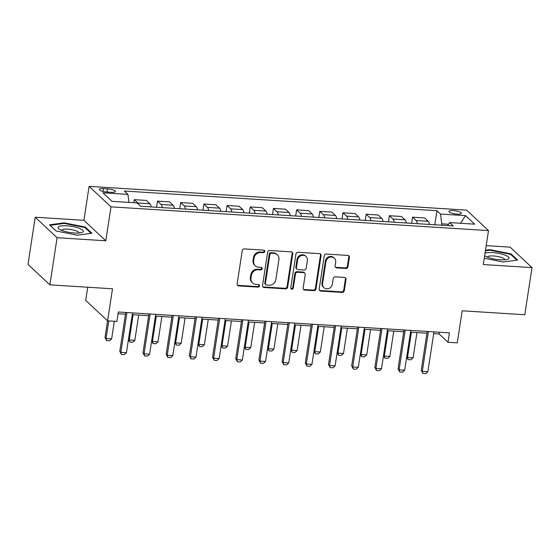 <?xml version="1.0" encoding="UTF-8"?>
<svg xmlns="http://www.w3.org/2000/svg" width="560" height="560" viewBox="0 0 560 560"><rect width="100%" height="100%" fill="white"/><g stroke="black" fill="none" stroke-linecap="round" stroke-linejoin="round"><path stroke-width="0.84" d="M264.761 251.489A1.351 1.232 133.1 0 0 263.69 250.117L244.342 248.899A1.932 1.764 133.1 0 0 242.235 250.635L237.139 283.948A1.932 1.764 133.1 0 0 238.679 285.908L258.02 287.126A1.351 1.232 133.1 0 0 259.147 284.844A1.351 1.232 133.1 0 0 258.419 284.536L255.913 284.382A6.181 5.635 133.1 0 1 252.602 282.975A6.181 5.635 133.1 0 1 250.992 278.089L251.419 275.317A6.181 5.635 133.1 0 1 258.153 269.759L260.659 269.92A1.351 1.232 133.1 0 0 261.779 267.638A1.351 1.232 133.1 0 0 261.051 267.33L258.552 267.169A6.181 5.635 133.1 0 1 255.234 265.762A6.181 5.635 133.1 0 1 253.631 260.883L254.051 258.104A6.181 5.635 133.1 0 1 260.785 252.546L263.291 252.707A1.351 1.232 133.1 0 0 264.761 251.489M255.234 265.762L254.639 265.209A6.181 5.635 133.1 0 1 253.036 260.33L253.463 257.551A6.181 5.635 133.1 0 1 260.197 251.993L262.696 252.154A1.351 1.232 133.1 0 0 264.068 250.201M237.377 285.159A1.932 1.764 133.1 0 0 238.084 285.355L257.432 286.573A1.351 1.232 133.1 0 0 258.797 284.627M252.602 282.975L252.007 282.422A6.181 5.635 133.1 0 1 250.404 277.536L250.831 274.764A6.181 5.635 133.1 0 1 257.565 269.206L260.064 269.367A1.351 1.232 133.1 0 0 261.429 267.414M453.25 210.581A6.3 1.554 8.7 0 0 448.917 211.4A6.3 1.554 8.7 0 0 457.03 214.123A6.3 1.554 8.7 0 0 461.363 213.304A6.3 1.554 8.7 0 0 453.25 210.581M345.863 268.464A1.932 1.764 133.1 0 0 347.963 266.728L349.398 257.383A1.932 1.764 133.1 0 0 347.858 255.416L326.368 254.065A1.932 1.764 133.1 0 0 324.268 255.801L319.172 289.107A1.932 1.764 133.1 0 0 320.705 291.074L342.195 292.425A1.932 1.764 133.1 0 0 344.295 290.689L346.024 279.405A1.932 1.764 133.1 0 0 344.484 277.438L335.293 276.857A1.932 1.764 133.1 0 0 333.186 278.593L332.332 284.193A5.166 4.711 133.1 0 1 328.958 288.449A5.166 4.711 133.1 0 1 323.932 287.658A5.166 4.711 133.1 0 1 322.588 283.577L325.948 261.646A5.166 4.711 133.1 0 1 329.315 257.39A5.166 4.711 133.1 0 1 334.348 258.181A5.166 4.711 133.1 0 1 335.685 262.262L335.125 265.916A1.932 1.764 133.1 0 0 336.665 267.883L345.863 268.464L345.268 267.911A1.932 1.764 133.1 0 0 347.375 266.175L348.803 256.823A1.932 1.764 133.1 0 0 348.565 255.612M57.099 237.713L105.798 240.779L83.909 220.304L35.21 217.238L57.099 237.713L49.889 284.851L112.497 288.792L107.59 320.838L116.872 321.426L118.314 311.997L449.442 332.843L448 342.272L457.275 342.853L462.182 310.8L524.79 314.741L532 267.61L510.111 247.135L486.199 245.63M105.798 240.779L110.992 206.843L488.495 230.601L483.301 264.544L532 267.61M292.768 253.813A1.932 1.764 133.1 0 0 291.228 251.853L269.745 250.495A1.932 1.764 133.1 0 0 267.638 252.231L262.542 285.544A1.932 1.764 133.1 0 0 264.075 287.511L285.565 288.862A1.932 1.764 133.1 0 0 287.665 287.126L292.768 253.813L292.173 253.26A1.932 1.764 133.1 0 0 291.935 252.049M298.053 252.28L319.543 253.631A1.932 1.764 133.1 0 1 321.083 255.598L315.98 288.911A1.932 1.764 133.1 0 1 313.88 290.647L304.682 290.066A1.932 1.764 133.1 0 1 303.149 288.099L305.214 274.589A1.932 1.764 133.1 0 0 303.674 272.629L297.577 272.244A1.932 1.764 133.1 0 0 295.47 273.98L293.321 288.043A1.351 1.232 133.1 0 1 291.123 288.953A1.351 1.232 133.1 0 1 290.773 287.882L295.953 254.016A1.932 1.764 133.1 0 1 298.053 252.28M49.889 284.851L28 264.376L35.21 217.238M107.107 192.045L111.188 192.304A6.104 1.505 8.7 0 0 115.388 191.506A6.104 1.505 8.7 0 0 107.52 188.867L103.439 188.615A6.104 1.505 8.7 0 0 99.239 189.406A6.104 1.505 8.7 0 0 107.107 192.045M110.992 206.843L89.103 186.368L466.606 210.133L488.495 230.601M434.805 224.77L436.954 210.714L124.376 191.044L127.953 194.39L102.914 192.815L112.021 201.334L137.067 202.909L140.644 206.255L453.222 225.932L449.645 222.586L447.664 225.582M436.954 210.714L440.531 214.067L465.577 215.642L474.691 224.161L449.645 222.586M87.717 287.231L85.701 300.37L107.59 320.838M83.909 220.304L89.103 186.368M433.699 333.627L439.124 333.97L448 342.272M118.041 313.761L125.475 314.223M132.251 314.65L148.666 315.686M155.435 316.113L171.857 317.142M178.626 317.569L195.041 318.605M201.817 319.032L218.232 320.068M225.001 320.488L241.423 321.524M248.192 321.951L264.607 322.987M271.376 323.407L287.798 324.443M294.567 324.87L310.982 325.906M317.758 326.326L334.173 327.362M340.942 327.789L357.364 328.825M364.133 329.252L380.548 330.281M387.324 330.708L403.739 331.744M410.508 332.171L426.93 333.2M448.546 224.245L441.749 223.818L441.532 225.197M439.397 332.206L439.124 333.97M127.953 194.39L128.947 202.398M133.826 202.706L134.295 199.661L137.872 203.007A7.875 2.59 93.6 0 1 138.691 204.428M151.179 206.92A7.875 2.59 93.6 0 0 149.933 203.77L146.349 200.417L134.295 199.661M156.541 207.256L157.479 201.117L161.063 204.47A7.875 2.59 93.6 0 1 162.309 207.62M174.363 208.376A7.875 2.59 93.6 0 0 173.117 205.226L169.54 201.88L157.479 201.117M179.732 208.719L180.67 202.58L184.247 205.926A7.875 2.59 93.6 0 1 185.493 209.083M197.554 209.839A7.875 2.59 93.6 0 0 196.308 206.689L192.731 203.336L180.67 202.58M202.923 210.175L203.861 204.036L207.438 207.389A7.875 2.59 93.6 0 1 208.684 210.539M220.745 211.295A7.875 2.59 93.6 0 0 219.499 208.145L215.915 204.799L203.861 204.036M226.107 211.638L227.045 205.499L230.629 208.845A7.875 2.59 93.6 0 1 231.875 212.002M243.929 212.758A7.875 2.59 93.6 0 0 242.683 209.608L239.106 206.255L227.045 205.499M249.298 213.094L250.236 206.955L253.813 210.308A7.875 2.59 93.6 0 1 255.059 213.458M267.12 214.221A7.875 2.59 93.6 0 0 265.874 211.064L262.297 207.718L250.236 206.955M272.482 214.557L273.427 208.418L277.004 211.764A7.875 2.59 93.6 0 1 278.25 214.921M290.304 215.677A7.875 2.59 93.6 0 0 289.058 212.527L285.481 209.174L273.427 208.418M295.673 216.013L296.611 209.881L300.195 213.227A7.875 2.59 93.6 0 1 301.434 216.377M313.495 217.14A7.875 2.59 93.6 0 0 312.249 213.983L308.672 210.637L296.611 209.881M318.864 217.476L319.802 211.337L323.379 214.683A7.875 2.59 93.6 0 1 324.625 217.84M336.686 218.596A7.875 2.59 93.6 0 0 335.44 215.446L331.856 212.093L319.802 211.337M342.048 218.932L342.986 212.8L346.57 216.146A7.875 2.59 93.6 0 1 347.816 219.296M359.87 220.059A7.875 2.59 93.6 0 0 358.624 216.902L355.047 213.556L342.986 212.8M365.239 220.395L366.177 214.256L369.754 217.602A7.875 2.59 93.6 0 1 371 220.759M383.061 221.515A7.875 2.59 93.6 0 0 381.815 218.365L378.238 215.019L366.177 214.256M388.43 221.851L389.368 215.719L392.945 219.065A7.875 2.59 93.6 0 1 394.191 222.215M406.252 222.978A7.875 2.59 93.6 0 0 405.006 219.821L401.422 216.475L389.368 215.719M411.614 223.314L412.552 217.175L416.136 220.521A7.875 2.59 93.6 0 1 417.382 223.678M429.436 224.434A7.875 2.59 93.6 0 0 428.19 221.284L424.613 217.938L412.552 217.175M441.749 223.818L440.531 214.067M465.577 215.642L460.481 223.265M77.329 235.193L91.931 233.233L85.344 227.066L64.148 222.859L49.539 224.812L56.133 230.979L77.329 235.193M484.267 258.258L503.069 261.989L517.671 260.036L511.084 253.869L489.881 249.655L485.492 250.243M64.05 223.461L64.148 222.859M85.218 227.871L85.344 227.066M510.958 254.667L511.084 253.869M489.79 250.257L489.881 249.655M262.78 286.755A1.932 1.764 133.1 0 0 263.487 286.958L284.97 288.309A1.932 1.764 133.1 0 0 287.077 286.573L292.173 253.26M271.348 253.211A1.351 1.232 133.1 0 0 269.878 254.429L265.398 283.668A1.351 1.232 133.1 0 0 266.476 285.047L269.115 285.215A6.181 5.635 133.1 0 0 275.849 279.657L278.908 259.672A6.181 5.635 133.1 0 0 277.305 254.786A6.181 5.635 133.1 0 0 273.987 253.379L271.348 253.211L270.753 252.658A1.351 1.232 133.1 0 0 269.283 253.876L269.878 254.429M265.755 284.739L265.16 284.186A1.351 1.232 133.1 0 1 264.81 283.115L269.283 253.876M277.305 254.786L276.717 254.233A6.181 5.635 133.1 0 0 273.399 252.826L273.987 253.379M270.753 252.658L273.399 252.826M303.387 289.31A1.932 1.764 133.1 0 0 304.094 289.513L313.285 290.094A1.932 1.764 133.1 0 0 315.392 288.358L320.488 255.045A1.932 1.764 133.1 0 0 320.25 253.834M304.71 273.063L304.122 272.51A1.932 1.764 133.1 0 0 303.086 272.076L296.982 271.691A1.932 1.764 133.1 0 0 294.882 273.427L292.726 287.49L293.321 288.043M290.878 288.617A1.351 1.232 133.1 0 0 292.726 287.49M307.356 260.575A5.166 4.711 133.1 0 0 306.019 256.494A5.166 4.711 133.1 0 0 300.986 255.703A5.166 4.711 133.1 0 0 297.619 259.959L296.436 267.687A1.932 1.764 133.1 0 0 297.969 269.654L304.073 270.032A1.932 1.764 133.1 0 0 306.173 268.296L307.356 260.575M306.019 256.494L305.424 255.941A5.166 4.711 133.1 0 0 300.398 255.15A5.166 4.711 133.1 0 0 297.024 259.406L297.619 259.959M296.933 269.213L296.345 268.66A1.932 1.764 133.1 0 1 295.841 267.134L297.024 259.406M335.37 267.127A1.932 1.764 133.1 0 0 336.077 267.33L345.268 267.911M334.348 258.181L333.753 257.628A5.166 4.711 133.1 0 0 328.727 256.837A5.166 4.711 133.1 0 0 325.353 261.093L325.948 261.646M323.932 287.658L323.337 287.105A5.166 4.711 133.1 0 1 322 283.024L325.353 261.093M319.41 290.318A1.932 1.764 133.1 0 0 320.117 290.521L341.6 291.872A1.932 1.764 133.1 0 0 343.707 290.136L345.436 278.852A1.932 1.764 133.1 0 0 345.191 277.641M107.562 320.81L105.007 337.526L106.071 338.527L111.636 338.877L114.331 321.265M111.636 338.877L109.424 340.823L106.645 340.648L105.007 337.526M108.766 320.915L106.071 338.527L106.645 340.648M132.517 312.893L126.427 352.709L124.215 354.655L121.436 354.48L120.862 352.359L119.798 351.358L125.748 312.466M126.427 352.709L120.862 352.359L126.952 312.543M121.436 354.48L119.798 351.358M128.485 339.262L129.262 339.983L134.827 340.333L138.691 315.056M134.827 340.333L132.615 342.286L129.829 342.104L128.45 339.5M133.126 314.706L129.262 339.983L129.829 342.104M151.669 340.718L152.446 341.446L158.011 341.796L161.882 316.519M158.011 341.796L155.799 343.742L153.02 343.567L151.634 340.956M156.317 316.169L152.446 341.446L153.02 343.567M174.86 342.181L175.637 342.902L181.202 343.252L185.066 317.975M181.202 343.252L178.99 345.205L176.211 345.03L174.825 342.419M179.501 317.625L175.637 342.902L176.211 345.03M155.708 314.349L149.611 354.165L147.406 356.118L144.62 355.943L144.046 353.815L142.982 352.821L148.939 313.929M149.611 354.165L144.046 353.815L150.143 313.999M144.62 355.943L142.982 352.821M178.892 315.812L172.802 355.628L170.59 357.574L167.811 357.399L167.237 355.278L166.173 354.277L172.123 315.385M172.802 355.628L167.237 355.278L173.327 315.462M167.811 357.399L166.173 354.277M202.083 317.268L195.993 357.084L193.781 359.037L190.995 358.862L190.428 356.734L189.364 355.74L195.314 316.848M195.993 357.084L190.428 356.734L196.518 316.918M190.995 358.862L189.364 355.74M198.051 343.637L198.821 344.365L204.386 344.715L208.257 319.438M204.386 344.715L202.181 346.661L199.395 346.486L198.009 343.875M202.692 319.088L198.821 344.365L199.395 346.486M225.274 318.731L219.177 358.547L216.972 360.493L214.186 360.318L213.612 358.197L212.548 357.196L218.498 318.304M219.177 358.547L213.612 358.197L219.709 318.381M214.186 360.318L212.548 357.196M79.198 228.263A12.796 3.164 8.7 0 0 63.266 225.75A12.796 3.164 8.7 0 0 59.122 229.047A12.796 3.164 8.7 0 0 62.16 230.545A12.796 3.164 8.7 0 0 81.816 232.519A12.796 3.164 8.7 0 0 79.198 228.263M78.988 233.002A8.757 2.163 8.7 0 0 78.995 232.96A8.757 2.163 8.7 0 0 76.174 230.853A8.757 2.163 8.7 0 0 66.983 229.131A8.757 2.163 8.7 0 0 61.677 230.307A8.757 2.163 8.7 0 0 61.677 230.356M56.203 230.993L50.141 225.323L64.295 223.426L84.833 227.507L91.077 233.352M484.659 255.696A12.796 3.164 8.7 0 0 484.862 255.843A12.796 3.164 8.7 0 0 500.262 259.798A12.796 3.164 8.7 0 0 507.556 259.315A12.796 3.164 8.7 0 0 506.163 255.556A12.796 3.164 8.7 0 0 492.576 252.602A12.796 3.164 8.7 0 0 485.044 253.169M504.728 259.805A8.757 2.163 8.7 0 0 504.735 259.756A8.757 2.163 8.7 0 0 493.444 255.969A8.757 2.163 8.7 0 0 487.417 257.11A8.757 2.163 8.7 0 0 487.41 257.152M485.401 250.845L490.028 250.229L510.566 254.303L516.817 260.148M221.235 345.1L222.012 345.821L227.577 346.171L231.448 320.894M227.577 346.171L225.365 348.124L222.586 347.949L221.2 345.338M225.883 320.544L222.012 345.821L222.586 347.949M244.426 346.556L245.203 347.284L250.768 347.634L254.632 322.357M250.768 347.634L248.556 349.58L245.77 349.405L244.391 346.794M249.067 322.007L245.203 347.284L245.77 349.405M267.617 348.019L268.387 348.74L273.952 349.09L277.823 323.813M273.952 349.09L271.747 351.043L268.961 350.868L267.575 348.257M272.258 323.463L268.387 348.74L268.961 350.868M290.801 349.475L291.578 350.203L297.143 350.553L301.014 325.276M297.143 350.553L294.931 352.499L292.152 352.324L290.766 349.72M295.442 324.926L291.578 350.203L292.152 352.324M313.992 350.938L314.769 351.659L320.334 352.009L324.198 326.732M320.334 352.009L318.122 353.962L315.336 353.787L313.957 351.176M318.633 326.382L314.769 351.659L315.336 353.787M248.458 320.187L242.368 360.003L240.156 361.956L237.377 361.781L236.803 359.653L235.739 358.659L241.689 319.767M242.368 360.003L236.803 359.653L242.893 319.837M237.377 361.781L235.739 358.659M271.649 321.65L265.559 361.466L263.347 363.412L260.561 363.237L259.994 361.116L258.923 360.122L264.88 321.223M265.559 361.466L259.994 361.116L266.084 321.3M260.561 363.237L258.923 360.122M294.84 323.113L288.743 362.922L286.531 364.875L283.752 364.7L283.178 362.572L282.114 361.578L288.064 322.686M288.743 362.922L283.178 362.572L289.275 322.756M283.752 364.7L282.114 361.578M318.024 324.569L311.934 364.385L309.722 366.331L306.943 366.156L306.369 364.035L305.305 363.041L311.255 324.142M311.934 364.385L306.369 364.035L312.459 324.219M306.943 366.156L305.305 363.041M341.215 326.032L335.118 365.841L332.913 367.794L330.127 367.619L329.553 365.491L328.489 364.497L334.446 325.605M335.118 365.841L329.553 365.491L335.65 325.682M330.127 367.619L328.489 364.497M337.176 352.394L337.953 353.122L343.518 353.472L347.389 328.195M343.518 353.472L341.313 355.418L338.527 355.243L337.141 352.639M341.824 327.845L337.953 353.122L338.527 355.243M364.399 327.488L358.309 367.304L356.097 369.25L353.318 369.075L352.744 366.954L351.68 365.96L357.63 327.061M358.309 367.304L352.744 366.954L358.834 327.138M353.318 369.075L351.68 365.96M360.367 353.857L361.144 354.578L366.709 354.928L370.573 329.651M366.709 354.928L364.497 356.881L361.718 356.706L360.332 354.095M365.008 329.301L361.144 354.578L361.718 356.706M387.59 328.951L381.5 368.76L379.288 370.713L376.502 370.538L375.935 368.41L374.871 367.416L380.821 328.524M381.5 368.76L375.935 368.41L382.025 328.601M376.502 370.538L374.871 367.416M383.558 355.313L384.328 356.041L389.893 356.391L393.764 331.114M389.893 356.391L387.688 358.337L384.902 358.162L383.516 355.558M388.199 330.764L384.328 356.041L384.902 358.162M410.781 330.407L404.684 370.223L402.479 372.169L399.693 371.994L399.119 369.873L398.055 368.879L404.005 329.98M404.684 370.223L399.119 369.873L405.216 330.057M399.693 371.994L398.055 368.879M406.742 356.776L407.519 357.497L413.084 357.847L416.955 332.577M413.084 357.847L410.872 359.8L408.093 359.625L406.707 357.014M411.39 332.22L407.519 357.497L408.093 359.625M433.965 331.87L427.875 371.679L425.663 373.632L422.884 373.457L422.31 371.329L421.246 370.335L427.196 331.443M427.875 371.679L422.31 371.329L428.4 331.52M422.884 373.457L421.246 370.335M149.933 203.77L137.872 203.007M173.117 205.226L161.063 204.47M196.308 206.689L184.247 205.926M219.499 208.145L207.438 207.389M242.683 209.608L230.629 208.845M265.874 211.064L253.813 210.308M289.058 212.527L277.004 211.764M312.249 213.983L300.195 213.227M335.44 215.446L323.379 214.683M358.624 216.902L346.57 216.146M381.815 218.365L369.754 217.602M405.006 219.821L392.945 219.065M428.19 221.284L416.136 220.521M103.012 191.415L103.439 188.615M107.037 192.038L107.52 188.867M260.197 251.993L260.785 252.546M253.463 257.551L254.051 258.104M253.036 260.33L253.631 260.883M260.064 269.367L260.659 269.92M257.565 269.206L258.153 269.759M250.831 274.764L251.419 275.317M250.404 277.536L250.992 278.089M257.432 286.573L258.02 287.126M238.084 285.355L238.679 285.908M262.696 252.154L263.291 252.707M287.077 286.573L287.665 287.126M284.97 288.309L285.565 288.862M263.487 286.958L264.075 287.511M264.81 283.115L265.398 283.668M320.488 255.045L321.083 255.598M315.392 288.358L315.98 288.911M313.285 290.094L313.88 290.647M304.094 289.513L304.682 290.066M303.086 272.076L303.674 272.629M296.982 271.691L297.577 272.244M294.882 273.427L295.47 273.98M295.841 267.134L296.436 267.687M336.077 267.33L336.665 267.883M322 283.024L322.588 283.577M345.436 278.852L346.024 279.405M343.707 290.136L344.295 290.689M341.6 291.872L342.195 292.425M320.117 290.521L320.705 291.074M348.803 256.823L349.398 257.383M347.375 266.175L347.963 266.728"/></g></svg>
